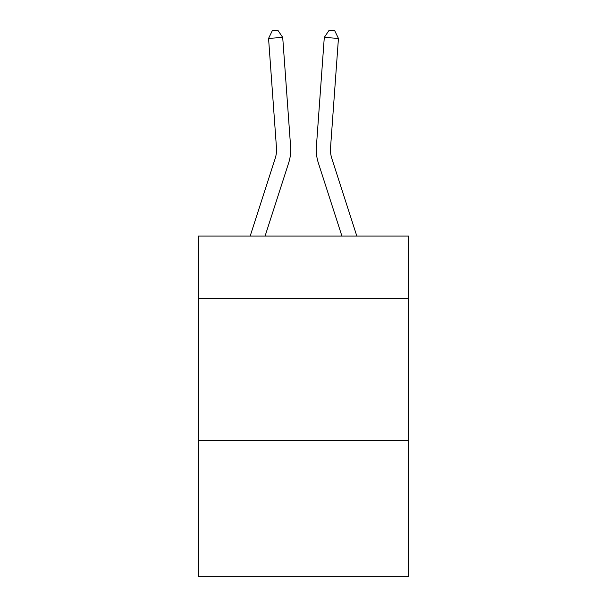 <?xml version="1.0" encoding="UTF-8"?>
<svg xmlns="http://www.w3.org/2000/svg" width="607" height="607" viewBox="0 0 607 607"><rect width="100%" height="100%" fill="white"/><g stroke="black" fill="none" stroke-linecap="round" stroke-linejoin="round"><path stroke-width="0.91" d="M408.511 298.523L408.511 236.085L198.489 236.085L198.489 298.523L408.511 298.523L408.511 576.65L198.489 576.65L198.489 298.523M408.511 440.424L198.489 440.424M275.168 158.518A28.377 28.377 -47.2 0 0 276.466 147.759A28.377 28.377 -47.2 0 1 275.168 158.518A28.377 28.377 -47.2 0 0 276.466 147.759A28.377 28.377 -47.2 0 1 275.168 158.518A28.377 28.377 -47.2 0 0 276.466 147.759A28.377 28.377 -47.2 0 1 275.168 158.518A28.377 28.377 -47.2 0 0 276.466 147.759A28.377 28.377 -47.2 0 1 275.168 158.518A28.377 28.377 -47.2 0 0 276.466 147.759A28.377 28.377 -47.2 0 1 275.168 158.518A28.377 28.377 -47.2 0 0 276.466 147.759A28.377 28.377 -47.2 0 1 275.168 158.518A28.377 28.377 -47.2 0 0 276.466 147.759A28.377 28.377 -47.2 0 1 275.168 158.518A28.377 28.377 -47.2 0 0 276.466 147.759A28.377 28.377 -47.2 0 1 275.168 158.518A28.377 28.377 -47.2 0 0 276.466 147.759A28.377 28.377 -47.2 0 1 275.168 158.518L250.167 236.085L275.168 158.518A28.377 28.377 -39 0 0 276.466 147.759L268.56 38.423L282.71 37.406L290.616 146.735A42.573 42.573 132.8 0 1 288.674 162.873L265.077 236.085M331.832 158.518A28.377 28.377 -161.4 0 1 330.534 147.759A28.377 28.377 -161.4 0 0 331.832 158.518A28.377 28.377 -161.4 0 1 330.534 147.759A28.377 28.377 -161.4 0 0 331.832 158.518A28.377 28.377 -161.4 0 1 330.534 147.759A28.377 28.377 -161.4 0 0 331.832 158.518A28.377 28.377 -161.4 0 1 330.534 147.759A28.377 28.377 -161.4 0 0 331.832 158.518A28.377 28.377 -161.4 0 1 330.534 147.759A28.377 28.377 -161.4 0 0 331.832 158.518A28.377 28.377 -161.4 0 1 330.534 147.759A28.377 28.377 -161.4 0 0 331.832 158.518A28.377 28.377 -161.4 0 1 330.534 147.759A28.377 28.377 -161.4 0 0 331.832 158.518A28.377 28.377 -161.4 0 1 330.534 147.759A28.377 28.377 -161.4 0 0 331.832 158.518A28.377 28.377 -161.4 0 1 330.534 147.759A28.377 28.377 -161.4 0 0 331.832 158.518L356.833 236.085L331.832 158.518A28.377 28.377 39 0 1 330.534 147.759L338.44 38.423L324.29 37.406L316.384 146.735A42.573 42.573 18.6 0 0 318.326 162.873L341.923 236.085L318.326 162.873M324.29 37.406L316.384 146.735L324.29 37.406L316.384 146.735L324.29 37.406L316.384 146.735L324.29 37.406L316.384 146.735L324.29 37.406L316.384 146.735L324.29 37.406L316.384 146.735L324.29 37.406L316.384 146.735L324.29 37.406L316.384 146.735L324.29 37.406L316.384 146.735L324.29 37.406L329.07 30.35L334.73 30.76L338.44 38.423M268.56 38.423L272.27 30.76L277.93 30.35L282.71 37.406"/></g></svg>
